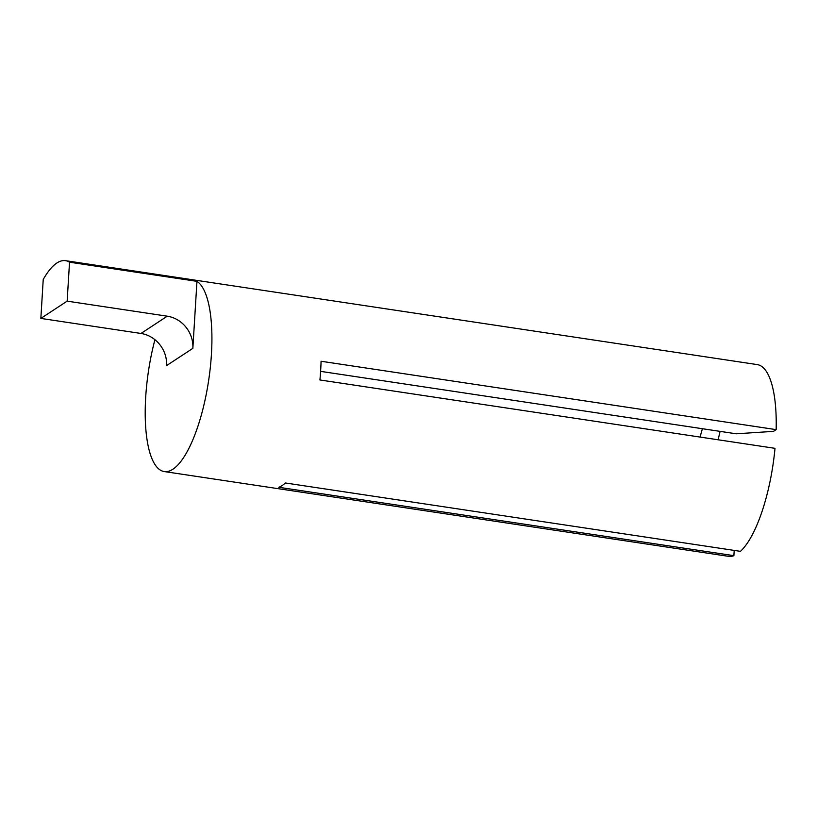 <?xml version="1.0" encoding="UTF-8"?>
<svg xmlns="http://www.w3.org/2000/svg" width="817" height="817" viewBox="0 0 817 817"><rect width="100%" height="100%" fill="white"/><g stroke="black" fill="none" stroke-linecap="round" stroke-linejoin="round"><path stroke-width="1.23" d="M320.601 371.357L736.25 433.796L773.505 431.366L776.15 429.63L321.071 361.257A96.937 30.443 -81.5 0 1 320.662 370.499A96.937 30.443 -81.5 0 1 319.927 379.966L775.006 448.329A96.937 30.443 -81.5 0 1 740.468 551.342L285.378 482.98A96.937 30.443 -81.5 0 1 278.801 487.289L733.891 555.662A96.937 30.443 -81.5 0 1 728.468 556.326L164.166 471.552A96.937 30.443 98.5 0 1 145.692 397.266A96.937 30.443 98.5 0 1 154.924 339.688M700.128 437.085A60.101 18.873 98.5 0 1 702.416 428.711M69.537 262.196A96.937 30.443 -81.5 0 0 65.544 260.674A96.937 30.443 -81.5 0 0 43.23 279.465L40.85 318.416L67.147 301.146L69.537 262.196L196.958 281.344A96.937 30.443 98.5 0 1 211.44 354.098A96.937 30.443 98.5 0 1 164.166 471.552M776.15 429.63A96.937 30.443 -81.5 0 0 757.267 364.596L65.544 260.674M734.207 550.403L733.891 555.662M720.094 431.366A89.186 28.003 -81.5 0 0 718.163 439.791M67.147 301.146L167.271 316.189A29.085 26.583 -123.3 0 1 192.853 348.348L196.958 281.344M40.85 318.416L140.973 333.459L167.271 316.189M192.853 348.348L166.556 365.618A29.085 26.583 56.7 0 0 140.973 333.459"/></g></svg>
